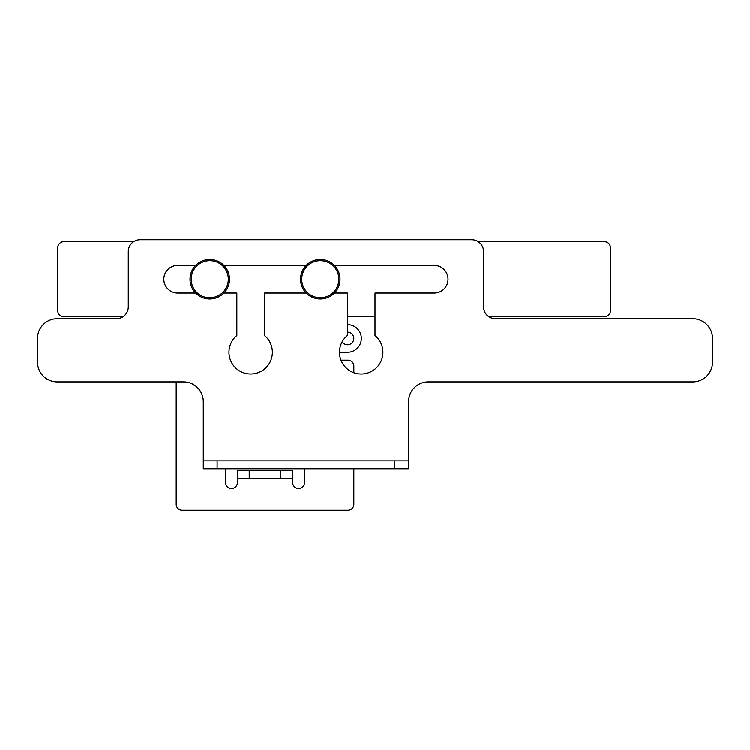 <?xml version="1.0" encoding="UTF-8"?>
<svg xmlns="http://www.w3.org/2000/svg" width="750" height="750" viewBox="0 0 750 750"><rect width="100%" height="100%" fill="white"/><g stroke="black" fill="none" stroke-linecap="round" stroke-linejoin="round"><path stroke-width="1.12" d="M292.65 470.728L237.384 470.728L237.384 478.622L292.65 478.622L292.65 470.728L292.65 482.569A5.925 5.925 0 0 0 298.566 488.484A5.925 5.925 0 0 0 304.491 482.569L304.491 468.75M237.384 470.728L237.384 482.569A5.925 5.925 0 0 1 231.459 488.484A5.925 5.925 0 0 1 225.544 482.569L225.544 468.75M133.584 241.772L63.703 241.772A5.925 5.925 0 0 0 57.778 247.697L57.778 310.856A5.925 5.925 0 0 0 63.703 316.772L122.991 316.772M488.85 316.772L604.491 316.772A5.925 5.925 0 0 0 610.406 310.856L610.406 247.697A5.925 5.925 0 0 0 604.491 241.772L478.256 241.772M347.372 316.772L375 316.772M353.831 372.731L353.831 366.122A5.925 5.925 0 0 0 347.906 360.197L340.959 360.197M176.203 381.909L176.203 504.272A5.925 5.925 0 0 0 182.119 510.197L347.906 510.197A5.925 5.925 0 0 0 353.831 504.272L353.831 468.75M334.369 265.463L434.213 265.463A13.819 13.819 0 0 1 448.022 279.272A13.819 13.819 0 0 1 434.213 293.091L375 293.091L375 335.559A21.712 21.712 0 0 1 370.444 371.944A21.712 21.712 0 0 1 339.478 352.303L347.512 352.303A13.819 13.819 0 0 0 361.331 338.484A13.819 13.819 0 0 0 347.512 324.675L347.372 324.675M347.372 332.175A6.319 6.319 0 0 1 349.256 344.559A6.319 6.319 0 0 1 342.159 341.841M338.831 279.272A18.553 18.553 0 0 0 320.278 260.728A18.553 18.553 0 0 0 301.725 279.272A18.553 18.553 0 0 0 320.278 297.825A18.553 18.553 0 0 0 338.831 279.272M340.012 279.272A19.734 19.734 0 0 0 320.278 259.537A19.734 19.734 0 0 0 300.544 279.272A19.734 19.734 0 0 0 320.278 299.016A19.734 19.734 0 0 0 340.012 279.272M228.3 279.272A18.553 18.553 0 0 0 209.747 260.728A18.553 18.553 0 0 0 191.203 279.272A18.553 18.553 0 0 0 209.747 297.825A18.553 18.553 0 0 0 228.3 279.272M229.491 279.272A19.734 19.734 0 0 0 209.747 259.537A19.734 19.734 0 0 0 190.013 279.272A19.734 19.734 0 0 0 209.747 299.016A19.734 19.734 0 0 0 229.491 279.272M195.656 293.091L177.628 293.091A13.819 13.819 0 0 1 163.819 279.272A13.819 13.819 0 0 1 177.628 265.463L195.656 265.463M306.178 265.463L223.847 265.463M339.478 352.303A21.712 21.712 0 0 1 347.372 335.559L347.372 293.091L334.369 293.091M223.847 293.091L236.841 293.091L236.841 335.559A21.712 21.712 0 0 0 259.913 371.944A21.712 21.712 0 0 0 264.478 335.559L264.478 293.091L306.178 293.091M203.287 468.75L203.287 401.644A19.734 19.734 0 0 0 183.553 381.909L57.234 381.909A19.734 19.734 0 0 1 37.5 362.175L37.5 338.484A19.734 19.734 0 0 1 57.234 318.75L116.447 318.75A11.841 11.841 0 0 0 128.287 306.909L128.287 251.644A11.841 11.841 0 0 1 140.128 239.803L471.713 239.803A11.841 11.841 0 0 1 483.553 251.644L483.553 306.909A11.841 11.841 0 0 0 495.394 318.75L692.766 318.75A19.734 19.734 0 0 1 712.5 338.484L712.5 362.175A19.734 19.734 0 0 1 692.766 381.909L428.287 381.909A19.734 19.734 0 0 0 408.553 401.644L408.553 468.75L408.553 460.856L203.287 460.856L203.287 468.75L408.553 468.75M249.225 478.622L249.225 470.728M280.8 470.728L280.8 478.622M394.734 460.856L394.734 468.75M217.106 468.75L217.106 460.856"/></g></svg>
